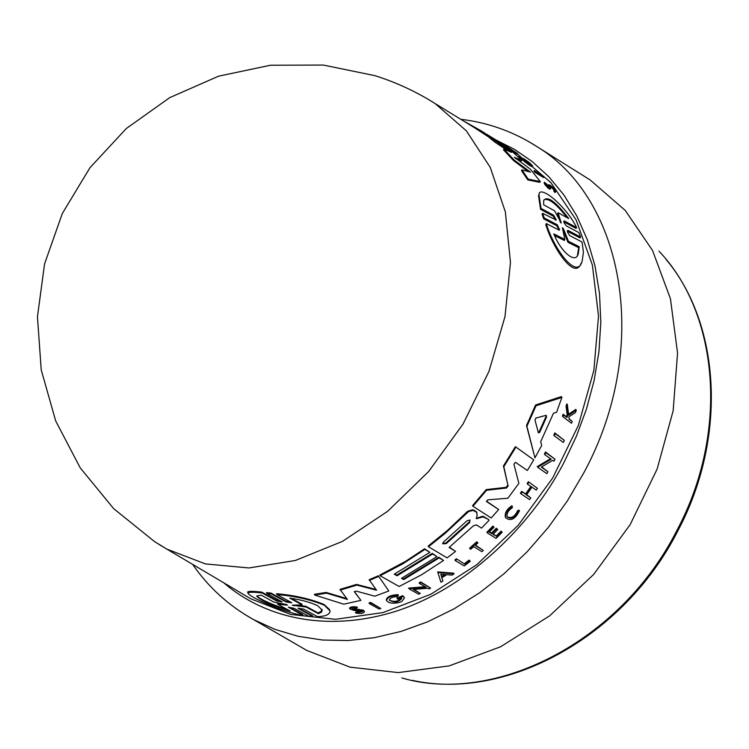 <?xml version="1.0" encoding="UTF-8"?>
<svg xmlns="http://www.w3.org/2000/svg" width="749" height="749" viewBox="0 0 749 749"><rect width="100%" height="100%" fill="white"/><g stroke="black" fill="none" stroke-linecap="round" stroke-linejoin="round"><path stroke-width="1.12" d="M223.754 582.797C263.264 616.904 324.626 633.326 395.425 611.427C465.738 588.957 530.564 527.268 564.063 462.32L576.337 436.377L586.345 409.375L594.069 380.754L598.957 351.599L600.829 322.257L599.5 293.393L594.959 265.717L587.338 239.764L576.805 215.965L563.913 195.002L548.811 176.717L532.277 161.606L514.497 149.369L496.091 140.035M554.26 435.815L553.848 435.057L554.822 432.913L564.306 440.346L563.332 442.472L554.26 435.815L555.243 433.671L554.822 432.913M464.53 563.613L469.08 560.093L470.288 561.282L469.408 560.748L464.857 564.269L456.441 558.763L464.857 564.269M470.288 561.282L464.221 565.944L455.242 560.57L454.915 559.915L456.441 558.763M469.941 548.792L469.614 548.137L476.823 541.78L477.909 542.903L475.147 545.384L483.292 550.403L481.86 551.667L473.705 546.658L470.7 549.251L469.941 548.792L477.16 542.435L477.909 542.903M475.446 545.122L483.292 550.403M507.092 516.688C511.305 518.767 514.844 516.735 517.681 510.584L519.085 510.181L519.441 510.855L518.036 511.258C514.741 517.859 511.108 519.703 507.129 516.791C506.521 513.411 508.271 510.387 512.363 507.728L511.951 505.744C506.82 509.095 504.62 512.896 505.369 517.138L505.715 517.802C504.976 513.561 507.167 509.769 512.307 506.408M569.109 418.71L572.199 421.509L571.534 423.241L562.93 416.744L563.594 414.993L566.927 417.521L567.63 415.648L566.534 406.932L567.33 404.638L568.688 415.246L576.29 410.199L575.485 412.54L568.875 416.809L569.165 419.215L572.199 421.509M562.93 416.744L562.48 415.948L563.145 414.206L566.478 416.725L567.18 414.852L566.075 406.127L566.862 403.823L567.33 404.638M568.566 414.234L575.831 409.385L576.29 410.199M493.263 534.14L496.241 536.022L500.978 531.172L501.755 531.659L502.102 532.324L496.1 538.419L487.243 532.857L493.263 526.706L494.012 527.184L489.266 532.062L491.906 533.728L496.653 528.86L497.739 529.552L492.992 534.411L496.241 536.022M487.243 532.857L486.906 532.193L492.926 526.051L494.012 527.184M489.537 531.79L491.569 533.073L496.315 528.204L497.739 529.552M525.592 493.966L522.062 492.027L520.827 493.731L520.461 493.048L521.697 491.344L525.592 493.966L530.863 486.447M525.957 494.649L531.444 486.841L527.549 484.191L527.184 483.498L528.382 481.71L537.454 488.357L536.256 490.118L531.959 487.187L526.481 495.005L530.788 497.898L529.552 499.592L520.827 493.731M526.687 494.705L530.788 497.898M541.686 466.927L547.931 471.748L546.798 473.649L537.688 467.264L551.236 459.259L544.832 454.69L545.899 452.696L554.99 459.203L553.923 461.169L552.743 460.335L541.34 467.123L547.931 471.748M537.688 467.264L537.295 466.552L550.506 458.734M544.832 454.69L544.429 453.96L545.497 451.965L554.99 459.203M534.955 457.854L526.51 425.526L535.582 404.994L561.432 396.586L561.9 397.41L556.582 412.278L553.502 413.205L540.712 441.685L541.686 445.44L534.955 457.854L526.921 426.284L536.022 405.78L561.9 397.41M386.615 600.576L386.297 599.893C386.887 596.747 390.809 594.987 398.056 594.631L398.374 595.305L397.522 596.56C392.495 596.784 389.77 598.011 389.368 600.23C394.489 603.001 398.618 602.374 401.764 598.348L401.548 597.917L398.178 599.266L397.204 598.723L403.074 596.344L404.469 597.871L401.81 601.494L398.992 602.571C392.607 603.844 388.488 603.179 386.615 600.576C387.205 597.421 391.128 595.67 398.374 595.305M389.34 600.061C393.459 602.102 397.429 601.69 401.23 598.826M397.204 598.723L396.886 598.048L402.756 595.67L404.207 597.327M357.076 612.56L362.497 611.736L362.01 611.231L354.286 610.491L349.858 608.965L349.53 608.235C350.382 606.784 352.882 606.4 357.048 607.064L357.367 607.785L356.14 608.338L351.993 609.021L363.705 610.884L364.491 611.699C363.499 613.487 360.597 613.918 355.794 613.019L357.076 612.56L356.749 611.839L361.552 611.746M352.096 608.722L363.377 610.173L364.389 611.465M355.794 613.019L355.466 612.298L356.749 611.839M369.332 603.628L369.014 602.936L370.727 602.458L380.838 608.544L379.125 609.021L369.332 603.628L371.055 603.151L370.727 602.458M401.932 578.097L403.383 578.93L438.848 557.228L443.539 560.477L421.64 574.726L399.133 586.495L380.136 575.747L402.812 563.838L424.889 549.401L429.86 552.35L394.246 574.202L397.036 575.794L432.613 553.988L436.985 556.591L401.483 578.331L403.702 579.595L439.176 557.883L443.539 560.477M380.136 575.747L379.818 575.073L405.696 561.263L424.571 548.745L429.86 552.35M394.695 573.968L396.717 575.129L432.285 553.333L436.985 556.591M354.352 591.523L360.896 600.37L343.754 604.181L314.692 595.043L314.365 594.294L326.246 592.44L326.573 593.161L347.396 599.425L339.971 589.388L356.571 584.417L375.998 589.472M356.571 584.417L356.889 585.109L376.532 590.212L369.154 579.717L378.282 575.784L388.815 590.98L374.809 596.185L356.421 591.167L354.305 591.701L360.896 600.37M326.246 592.44L346.787 598.62M298.514 608.085L312.558 615.734L312.913 616.549L308.457 616.146L294.001 608.263L288.487 607.28L302.98 615.332C283.599 612.654 247.872 596.363 247.966 592.993C249.052 592.028 253.761 592.028 262.094 592.974L276.596 600.913L276.222 600.052L281.25 601.307M289.086 607.093L302.615 614.498L302.98 615.332M247.947 592.946L247.563 592.028C248.659 591.101 253.387 591.13 261.729 592.113L276.222 600.052M282.101 601.85L266.85 593.442L266.485 592.59L271.026 593.086L285.884 601.194L290.846 602.224M291.679 602.664L276.915 594.547L276.559 593.723C294.451 595.258 310.264 598.835 323.989 604.462L329.588 609.62M414.038 589.416L420.245 593.423L418.625 594.21L408.991 588.751L426.19 587.328L419.431 583.462L421.022 582.6L430.609 588.105L429.027 588.957L427.782 588.237L413.289 589.472L420.245 593.423M408.991 588.751L408.673 588.087L425.16 586.739M419.431 583.462L419.122 582.797L420.704 581.945L430.609 588.105M440.908 582.207L437.678 571.908L453.688 573.182L454.006 573.828L452.115 575.11L446.657 574.68L441.863 577.751L442.846 581.037L440.908 582.207L437.678 571.908M476.261 518.299L482.721 516.23L488.76 519.591L483.077 516.894L476.28 518.673L477.179 515.275L476.523 512.194L472.984 510.378L468.602 511.567L445.159 533.382L428.484 546.761L428.156 546.105L447.546 530.358L467.619 511.305L472.638 509.713L476.186 511.53L476.982 512.7M449.419 547.21L455.551 551.376L447.097 557.883L428.484 546.761M486.438 501.128L498.675 509.526L491.204 517.98L472.947 506.277L486.588 490.267L506.549 488.011L506.184 487.327L507.878 485.015L503.44 465.981L515.368 446.676L533.747 459.886L527.38 470.475L515.443 462.32L513.908 464.127L518.87 483.33L507.888 498.235L487.777 499.845L486.466 501.493L498.675 509.526M472.947 506.277L472.6 505.603L486.232 489.584L506.184 487.327M564.371 220.983L563.754 221.142L564.053 222.725L566.328 225.908L578.921 232.611L580.597 237.03L580.119 237.948L567.489 231.319L567.976 230.392L567.339 230.598L567.573 232.321L569.764 235.654L582.057 242.021L583.434 252.31L582.207 260.802C577.357 281.212 553.277 248.088 546.293 223.558L558.997 230.093L559.672 229.859L557.247 224.766L544.195 217.94L542.594 213.315L556.254 220.028L553.67 215.225L541.059 208.447L538.962 194.712C539.168 184.114 566.16 205.891 576.59 227.574L564.371 220.983L563.903 221.873L576.121 228.445L576.59 227.574M581.084 263.245C574.914 281.203 552.49 247.544 545.778 224.531L546.293 223.558M559.203 230.177L556.75 225.702L543.69 218.895L542.098 214.251L542.594 213.315M555.777 220.29L553.193 216.124L540.572 209.364L538.512 195.555L539.168 194.019M544.055 176.848L543.662 177.579L535.001 172.42L533.943 171.259L534.337 170.519L544.055 176.848L534.337 170.519M548.736 186.819L548.68 184.629C551.376 185.555 553.726 187.868 555.749 191.566L554.204 190.377L553.792 191.145L554.981 192.559L555.393 191.781M555.655 191.753L554.981 192.559M550.627 188.448L550.3 189.066C549.354 189.31 547.603 187.859 545.038 184.731L544.12 182.99L544.532 182.222L545.984 183.711M508.637 147.74L517.559 153.489L517.184 154.172L505.107 146.42M532.651 166.109L532.352 166.681C530.901 166.55 527.212 163.956 521.295 158.91L518.982 156.569M528.728 163.422L525.583 160.932M488.919 137.161L473.602 127.161M478.227 129.989L479.182 130.551M514.413 157.262L530.423 169.255L540.272 181.567L539.86 182.344L527.792 179.929L521.519 170.66L521.931 169.873L530.47 172.139L514.114 159.977L503.88 149.079L511.558 152.365L489.237 136.561L512.466 151.822L521.772 160.164L514.357 157.365M528.204 171.512L513.711 160.735L503.497 149.819L503.88 149.079M507.522 150.605L495.192 142.31L488.863 137.273L489.237 136.561M521.772 160.164L521.379 160.895L515.752 158.657M244.108 594.846L250.793 598.797L290.752 614.452L335.458 619.301L382.954 612.598L430.918 594.2L476.851 564.652L518.233 525.255L552.706 477.993L578.368 425.423L593.863 370.437L598.517 316.012L592.365 265.006L576.093 219.888L550.908 182.634L517.316 153.938M523.532 158.526L530.704 164.387C529.712 164.284 527.146 162.496 523.017 159.022L519.329 155.839L521.669 158.198C527.596 163.235 531.284 165.829 532.726 165.96L529.403 162.655L523.532 158.526M518.954 156.55L519.329 155.839M549.251 187.081L546.105 183.486M554.372 190.349L550.019 185.921L550.712 188.289C549.775 188.523 548.015 187.081 545.45 183.954L544.532 182.222M484.556 516.904L484.903 517.568M276.915 594.547C294.806 596.045 310.61 599.603 324.326 605.211L330.056 610.875C329.991 614.452 325.815 616.371 317.529 616.633L303.542 609.04L298.083 608.319L312.913 616.549M282.148 601.953L276.596 600.913M299.441 646.172L306.781 650.422L350.055 667.172L398.253 672.593L449.26 665.861L500.604 646.761L549.635 615.847L593.639 574.455L630.143 524.646L657.116 469.089L673.145 410.845L677.555 353.06L670.439 298.729L652.557 250.494L625.237 210.422L590.193 179.985L583.012 175.491M466.908 520.883L470.016 519.975L469.614 522.587L446.282 543.596L442.65 543.802L443.548 541.939L466.908 520.883M286.371 604.509L287.56 605.145L277.804 604.274L290.135 611.034C271.597 605.389 260.427 600.389 256.626 596.045L261.148 595.118L273.703 602.018L286.371 604.509M289.732 598.123C300.873 599.696 310.18 602.224 317.651 605.698L322.229 610.173L321.368 612.251L318.353 613.674L306.126 607.036L292.241 605.22L302.175 604.883L289.732 598.123M546.199 415.302L546.573 416.968L539.673 432.36L538.419 432.885L535.001 420.123L535.919 418.054L546.199 415.302M540.272 181.567L528.223 179.123L527.792 179.929M495.192 142.31L495.576 141.589M513.711 160.735L514.114 159.977M528.223 179.123L521.931 169.873M486.653 134.211L487.655 134.848M479.725 129.961L481.317 130.972M487.768 136.458L488.151 135.747L480.671 130.569L463.388 120.889M504.901 146.804L505.229 146.186L488.151 135.747M492.758 137.956L505.229 146.186M524.703 160.436L524.974 159.93M525.508 161.072L525.835 160.455M509.732 148.489L508.665 147.693M499.845 142.422L501.025 143.218M506.858 147.497L507.223 146.813L501.109 143.059M508.515 148.873L508.889 148.18L507.223 146.813M517.559 153.489L508.889 148.18M549.401 186.791L548.68 184.629M535.001 172.42L535.395 171.68M540.572 209.364L541.059 208.447M543.69 218.895L544.195 217.94M580.597 237.03L567.976 230.392M515.368 446.676L533.747 459.886M503.44 465.981L503.815 466.683L515.752 447.396M507.878 485.015L503.815 466.683M508.243 485.698L506.549 488.011M486.232 489.584L486.588 490.267M455.551 551.376L449.091 547.472L473.452 525.77L476.411 524.899L481.513 528.12L489.106 520.246M477.497 517.915L477.834 518.58M476.186 511.53L476.523 512.194M437.996 572.564L454.006 573.828M420.704 581.945L421.022 582.6M291.726 602.776L286.24 602.018L285.884 601.194M271.026 593.086L271.381 593.92L286.24 602.018M266.85 593.442L271.381 593.92M261.729 592.113L262.094 592.974M340.299 590.1L356.889 585.109M314.692 595.043L326.573 593.161M378.282 575.784L388.815 590.98M369.472 580.391L378.601 576.458M438.848 557.228L439.176 557.883M403.383 578.93L403.702 579.595M432.285 553.333L432.613 553.988M396.717 575.129L397.036 575.794M424.571 548.745L424.889 549.401M371.055 603.151L380.838 608.544M349.858 608.965C350.71 607.505 353.21 607.111 357.367 607.785M402.756 595.67L403.074 596.344M535.582 404.994L536.022 405.78M526.51 425.526L526.921 426.284M545.497 451.965L545.899 452.696M521.697 491.344L522.062 492.027M528.382 481.71L537.454 488.357M527.549 484.191L528.757 482.403M496.315 528.204L496.653 528.86M491.569 533.073L491.906 533.728M492.926 526.051L493.263 526.706M500.978 531.172L502.102 532.324M496.587 536.677L501.324 531.827M566.075 406.127L566.534 406.932M567.18 414.852L567.63 415.648M566.478 416.725L566.927 417.521M563.145 414.206L563.594 414.993M517.681 510.584L518.036 511.258M519.441 510.855C515.293 519.169 510.724 521.482 505.725 517.802M476.823 541.78L477.16 542.435M469.08 560.093L469.408 560.748M455.242 560.57L456.768 559.409M555.243 433.671L564.306 440.346M563.473 228.81L568.435 241.272L579.211 246.721L578.378 253.218C576.187 265.034 560.861 251.936 553.829 233.922L564.84 239.455L562.377 227.677L563.473 228.81L562.976 229.737L567.911 242.255L568.435 241.272M543.68 204.842L543.69 200.507C547.322 195.48 555.664 201.49 568.725 218.549L558.042 212.697L561.226 222.987L554.578 210.797L543.68 204.842M440.787 574.202L445.73 574.605L441.695 577.189L440.787 574.202M579.211 246.721L578.696 247.685L567.911 242.255M564.84 239.455L564.315 240.448L554.635 235.589M577.47 255.166L578.696 247.685M558.042 212.697L557.574 213.568L560.224 222.06M567.049 217.622C556.001 203.447 548.268 197.567 543.84 200.002M442.603 543.531L445.955 542.941L469.277 521.922L469.614 522.587M441.479 576.477L444.55 574.511M282.008 603.816L277.43 603.394L277.804 604.274M256.626 596.017C262.3 600.342 272.514 604.827 287.279 609.471M306.126 607.036L305.779 606.241L318.007 612.888L318.353 613.674M318.007 612.888L321.021 611.484L321.892 609.414L322.229 610.173M291.324 598.376L301.828 604.097L302.175 604.883M305.779 606.241L296.454 605.239M538.278 432.388L539.252 431.611L546.133 416.191L546.573 416.968M244.455 614.246L253.377 619.489L274.902 629.357L298.018 636.266L322.491 640.03L348.013 640.535L374.285 637.689L400.958 631.444L427.66 621.81L454.016 608.871L479.65 592.74L504.152 573.622L527.165 551.751L548.315 527.436L567.293 501.015L583.789 472.9C651.593 347.92 624.086 199.843 537.894 147.235L529.094 141.804M401.839 677.957C494.415 705.071 620.209 642.352 676.74 530.723C729.47 432.304 718.572 313.485 658.97 251.158M159.509 544.748L166.784 549.073L205.46 563.922L248.958 567.957L295.349 560.486L342.415 541.405L387.673 511.286L428.671 471.486L463.079 423.99L488.975 371.382L505.013 316.537L510.472 262.45L505.35 211.92L490.267 167.411L466.374 130.85L435.169 103.596L427.951 99.186M548.352 185.761L548.755 184.994M553.193 216.124L553.67 215.225M556.75 225.702L557.247 224.766M474.089 510.191L474.435 510.855M465.915 512.756L466.252 513.421M298.252 608.141L298.495 608.694M288.674 607.13L288.889 607.636M359.033 609.293L359.351 610.004M354.193 609.152L354.52 609.873M560.861 222.968L561.151 222.425M446.282 543.596L445.955 542.941M293.636 605.173L293.889 605.763M539.252 431.611L539.673 432.36M306.781 650.422L253.377 619.489C228.801 605.782 208.55 587.413 192.643 564.381M665.964 259.266C720.65 324.354 727.551 437.791 677.592 531.359M166.784 549.073L154.575 541.621L113.67 508.637L80.227 467.872L55.707 420.975L41.223 369.894L37.45 316.771L44.575 263.882L62.326 213.484L89.955 167.729L126.281 128.547L169.761 97.604L218.521 76.201L270.464 65.229L323.381 65.069L375.024 75.677C396.315 82.418 416.36 91.715 435.169 103.596M166.671 549.017L250.793 598.797M435.066 103.531L480.109 131.15M505.079 146.458L507.513 147.956M517.306 153.957L518.392 154.622M518.963 156.616L519.338 155.914M460.785 119.297C488.582 122.602 514.291 131.918 537.894 147.235L590.193 179.985M538.512 195.555L538.962 194.712M247.563 592.028L247.966 592.993M480.671 130.569L485.305 133.416M487.871 134.989L491.962 137.498M493.994 138.752L498.066 141.252M507.916 147.291L509.367 148.19M577.835 254.229L578.378 253.218M677.555 531.425C623.496 637.745 505.435 701.092 412.278 680.354"/></g></svg>
